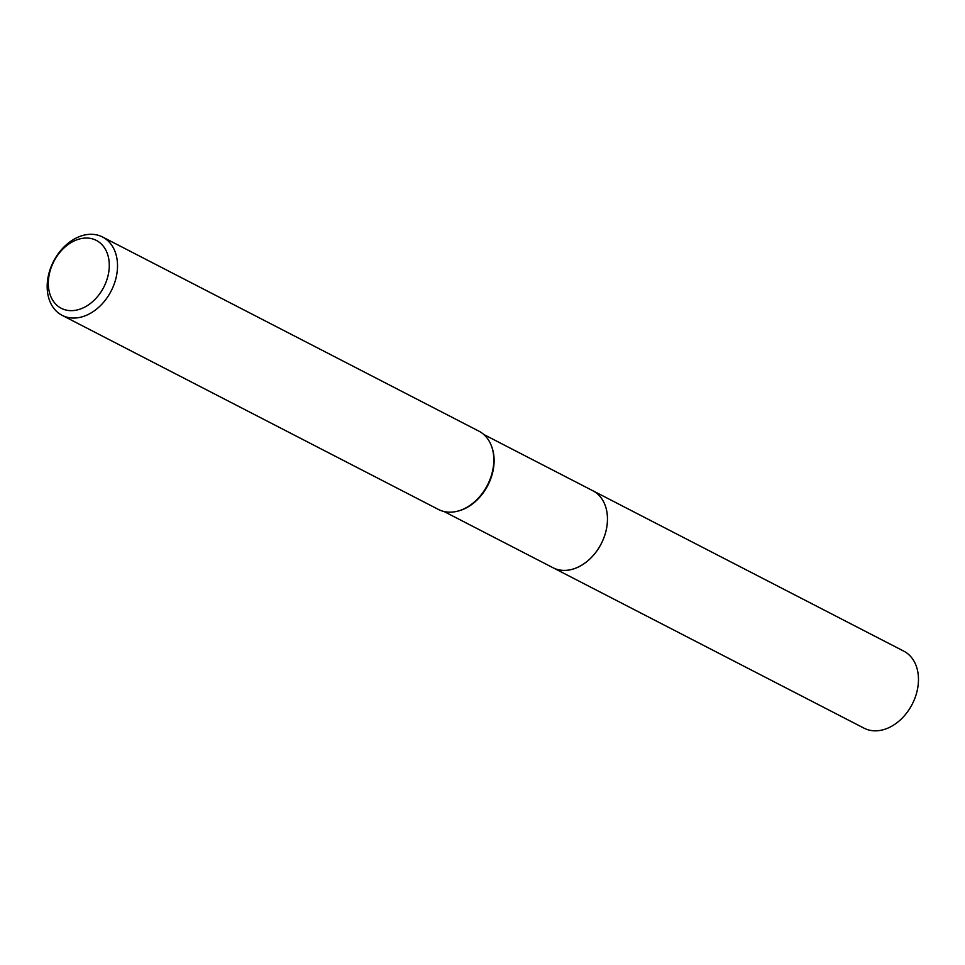 <?xml version="1.0" encoding="UTF-8"?>
<svg xmlns="http://www.w3.org/2000/svg" width="965" height="965" viewBox="0 0 965 965"><rect width="100%" height="100%" fill="white"/><g stroke="black" fill="none" stroke-linecap="round" stroke-linejoin="round"><path stroke-width="1.45" d="M592.003 490.317A43.353 31.857 117.3 0 1 592.751 490.678A43.341 31.845 117.3 0 1 603.788 537.988A43.341 31.845 117.3 0 1 562.088 570.303A43.341 31.845 117.3 0 1 552.993 567.722A43.353 31.857 117.3 0 1 552.269 567.348M592.221 490.425A43.341 31.857 117.3 0 1 603.945 537.626A43.341 31.857 117.3 0 1 562.088 570.315A43.341 31.857 117.3 0 1 552.487 567.456M491.402 445.854A43.341 31.845 117.3 0 1 491.571 446.288A43.341 31.845 117.3 0 1 458.182 511.028A43.341 31.845 117.3 0 1 457.724 511.136M102.555 237.004L478.857 431.126A44.076 32.388 117.3 0 1 491.233 445.42A44.076 32.388 117.3 0 1 457.265 511.257A44.076 32.388 117.3 0 1 447.688 512.089A44.076 32.388 117.3 0 1 438.448 509.46L62.146 315.35A44.076 32.388 117.3 0 1 50.904 267.245A44.076 32.388 117.3 0 1 93.316 234.386A44.076 32.388 117.3 0 1 102.555 237.004A44.076 32.388 117.3 0 1 113.798 285.109A44.076 32.388 117.3 0 1 71.386 317.968A44.076 32.388 117.3 0 1 62.146 315.35M88.31 238.126A38.202 28.069 117.3 0 1 107.766 276.798A38.202 28.069 117.3 0 1 69.311 310.573A38.202 28.069 117.3 0 1 49.842 271.901A38.202 28.069 117.3 0 1 88.31 238.126M553.005 567.746A43.353 31.857 117.3 0 0 605.743 531.992A43.353 31.857 117.3 0 0 592.751 490.678L903.759 651.134A43.341 31.845 117.3 0 1 916.75 692.424A43.341 31.845 117.3 0 1 864.025 728.165L444.021 511.51M592.739 490.69L483.755 434.479M491.571 446.288L491.233 445.42M458.182 511.028L457.265 511.257"/></g></svg>
